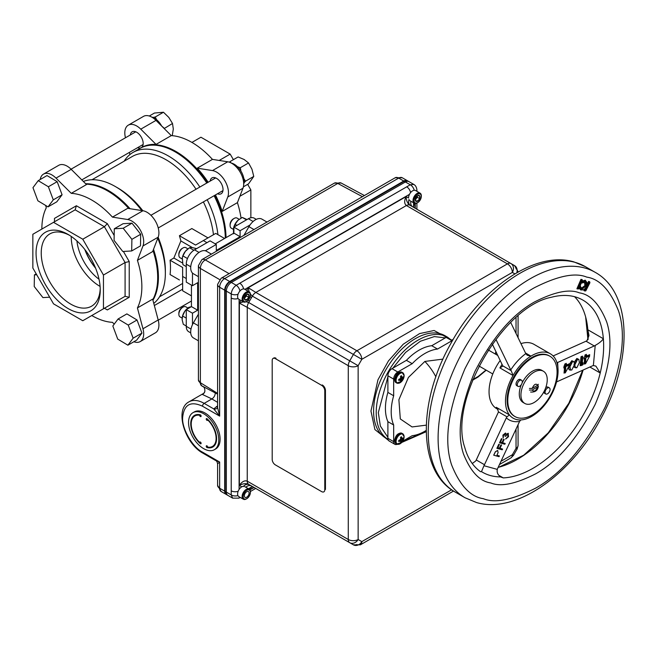 <?xml version="1.0" encoding="UTF-8"?>
<svg xmlns="http://www.w3.org/2000/svg" width="657" height="657" viewBox="0 0 657 657"><rect width="100%" height="100%" fill="white"/><g stroke="black" fill="none" stroke-linecap="round" stroke-linejoin="round"><path stroke-width="0.99" d="M179.41 279.948L170.073 274.552A67.564 39.009 60 0 0 170.073 260.213L182.638 267.465L182.638 276.433L186.268 278.527M208.006 237.883L191.836 228.546L179.41 235.723A67.564 39.009 60 0 1 180.88 240.955L173.867 258.02L170.073 260.213M153.771 303.411A70.71 40.824 -120 0 0 165.35 273.148L165.35 270.577A67.564 39.009 -120 0 0 158.148 237.276M142.815 210.716A67.564 39.009 -120 0 0 117.578 187.828L115.353 186.547A70.71 40.824 -120 0 0 83.357 181.439M213.451 234.738A67.564 39.009 -120 0 0 203.374 201.913M196.049 189.232A67.564 39.009 -120 0 0 166.131 159.799A67.564 39.009 -120 0 0 132.353 156.456L92.005 179.747M165.35 273.148A70.71 40.824 -120 0 0 157.779 238.228M141.813 210.56A70.71 40.824 -120 0 0 115.353 186.547L117.578 187.828M152.933 300.274A70.71 40.824 -120 0 0 153.5 249.34M130.045 208.712A70.71 40.824 -120 0 0 108.421 190.546A70.71 40.824 -120 0 0 85.656 183.738M217.919 234.639A70.71 40.824 -120 0 0 207.185 199.712M199.859 187.04A70.71 40.824 -120 0 0 168.356 155.947A70.71 40.824 -120 0 0 133.001 152.44A70.71 40.824 -120 0 0 124.14 161.187M133.001 152.44L139.941 148.441A70.71 40.824 60 0 1 175.296 151.939A70.71 40.824 60 0 1 206.799 183.032M214.116 195.712A70.71 40.824 60 0 1 225.294 238.064M190.727 332.877L188.69 331.703A11.711 6.759 -60 0 1 186.268 326.34L186.268 309.603L192.476 313.192L197.65 310.203L197.65 282.707L192.476 285.696L192.476 273.057M192.476 324.632L192.476 313.192M186.268 309.603L191.442 306.614L197.65 310.203M191.442 306.614L191.442 285.097M190.735 266.758L186.268 264.18L186.268 282.108L192.476 285.696M186.268 264.18A11.711 6.759 -60 0 1 194.546 249.832L210.076 240.873L216.284 244.461L216.284 250.432L240.092 236.684L240.092 230.714L250.005 224.99M205.337 250.777L216.284 244.461M215.25 243.862L233.884 233.104L240.092 236.684M233.884 233.104L233.884 227.125L240.092 230.714M233.884 227.125L248.379 218.756A11.711 6.759 -60 0 1 254.234 218.181L256.271 219.356M179.41 235.723L195.581 245.053L215.767 233.399L224.563 238.483M203.341 240.569L206.971 242.663M182.638 267.465L182.638 290.78L191.442 295.855M182.482 262.989L173.867 258.02M180.88 240.955L192.345 247.574M86.075 184.157A70.71 40.824 60 0 1 107.691 190.965A70.71 40.824 60 0 1 128.772 208.515M153.032 250.547A70.71 40.824 60 0 1 152.777 299.691M112.454 217.122L127.713 219.52A16.836 9.724 60 0 1 140.204 229.934A16.836 9.724 60 0 1 142.971 245.948L158.189 237.169A16.836 9.724 60 0 0 155.422 221.146A16.836 9.724 60 0 0 142.93 210.741L127.672 208.343L112.454 217.122A70.71 40.824 -120 0 0 91.857 200.114A70.71 40.824 -120 0 0 71.26 193.347L86.478 184.56L71.211 169.334A16.836 9.724 60 0 0 58.728 165.318L43.51 174.105A16.836 9.724 60 0 1 56.001 178.121L71.26 193.347M133.872 341.747A16.836 9.724 -120 0 0 140.204 341.583A16.836 9.724 -120 0 0 142.971 328.763L137.42 307.928A70.71 40.824 -120 0 0 137.42 260.369L152.638 251.582L158.189 237.169M137.42 307.928L152.638 299.149L158.189 319.975A16.836 9.724 60 0 1 155.422 332.803L140.204 341.583M91.775 315.532A70.71 40.824 -120 0 0 91.857 315.582A70.71 40.824 -120 0 0 112.454 322.349L114.228 324.123M100.217 288.522A41.719 24.087 60 0 1 92.054 305.899A41.719 24.087 60 0 1 70.734 304.109A41.719 24.087 60 0 1 41.235 253.002A41.719 24.087 60 0 1 50.343 233.646A41.719 24.087 60 0 1 69.47 235.272M100.242 290.057A45.382 26.206 60 0 1 68.147 308.585A45.382 26.206 60 0 1 36.061 253.002A45.382 26.206 60 0 1 68.147 234.475A45.382 26.206 60 0 1 100.242 290.057M100.094 286.411A40.438 23.348 60 0 1 99.823 286.263A40.438 23.348 60 0 1 71.235 236.734A40.438 23.348 60 0 1 71.235 236.43M99.026 279.25A36.603 21.131 60 0 1 76.902 240.93M84.81 249.479A36.603 21.131 -120 0 0 95.577 268.13M95.429 267.769A38.007 21.944 60 0 1 85.049 249.783M142.971 245.948L137.42 260.369M103.453 308.798L103.453 275.028L82.774 239.214L53.529 222.329L32.85 234.27L32.85 268.04L53.529 303.854L82.774 320.731L125.085 296.307L82.774 320.731M53.529 222.329L75.161 209.838L104.406 226.722L125.085 262.537L103.453 275.028M114.17 235.477L107.337 223.635L104.406 226.722L82.774 239.214M129.224 261.543L125.085 262.537L125.085 296.307L129.224 297.293L129.224 261.543L123.401 251.45M107.337 309.932L104.406 308.24L107.337 309.932L129.224 297.293M75.161 209.838L76.376 205.756L54.482 218.395L54.482 221.779M107.337 223.635L76.376 205.756M40.208 179.509A16.836 9.724 60 0 1 43.51 174.105M41.859 229.071A70.71 40.824 60 0 1 46.294 207.76L45.678 205.46M226.016 237.645A70.71 40.824 -120 0 0 214.839 195.293M207.522 182.613A70.71 40.824 -120 0 0 176.019 151.521A70.71 40.824 -120 0 0 140.664 148.022A70.71 40.824 -120 0 0 140.302 148.227M237.415 202.635L222.197 211.423L227.757 197.001A16.836 9.724 -120 0 0 216.564 172.093A16.836 9.724 -120 0 0 212.498 170.574L197.231 168.176L212.449 159.388L227.716 161.786A16.836 9.724 60 0 1 231.781 163.314A16.836 9.724 60 0 1 242.975 188.214L237.415 202.635A70.71 40.824 60 0 1 241.037 218.083M215.463 194.932A70.71 40.824 60 0 1 222.197 211.423M197.231 168.176A70.71 40.824 60 0 1 208.146 182.252M130.3 134.981A9.149 5.281 60 0 1 132.131 131.811A9.149 5.281 60 0 1 136.705 132.262A9.149 5.281 60 0 1 142.684 140.327A9.149 5.281 60 0 1 141.28 147.661A70.71 40.824 60 0 1 156.046 144.4L171.263 135.613A70.71 40.824 60 0 1 191.852 142.38A70.71 40.824 60 0 1 212.449 159.388M217.483 193.766A9.149 5.281 -120 0 0 221.146 193.766A9.149 5.281 -120 0 0 222.542 186.432A9.149 5.281 -120 0 0 216.564 178.375A9.149 5.281 -120 0 0 211.989 177.916A9.149 5.281 -120 0 0 210.166 181.086M156.046 144.4L140.779 129.166A16.836 9.724 -120 0 0 136.705 125.988A16.836 9.724 -120 0 0 128.287 125.159A16.836 9.724 -120 0 0 125.471 137.773M171.263 135.613L155.996 120.387A16.836 9.724 -120 0 0 151.923 117.201A16.836 9.724 -120 0 0 143.505 116.371L128.287 125.159M140.664 148.022L141.28 147.661A9.149 5.281 60 0 1 137.625 147.661M129.372 152.424L129.938 154.543M247.648 184.362L250.859 189.922L250.859 217.763M191.934 142.421L200.935 137.223L230.18 154.108L233.391 159.667M239.871 196.271L250.859 189.922M219.192 160.448L230.18 154.108M131.687 250.958L131.885 239.337L123.188 228.258L114.285 228.784L114.088 240.405L122.785 251.491L131.687 250.958L140.483 245.874L140.68 234.262L131.885 239.337M114.285 228.784L123.089 223.708L131.983 223.175L123.188 228.258M140.68 234.262L131.983 223.175M243.681 184.338A13.904 8.032 -120 0 0 234.27 164.266A13.904 8.032 -120 0 0 231.428 163.108M237.456 166.722L240.298 167.732L240.922 171.107M229.408 162.213L229.86 161.712L231.182 162.985M229.86 161.712L238.113 156.949L244.133 159.495L248.543 162.969L251.96 169.227L253.766 176.421L248.543 183.845L243.394 186.818M248.543 162.969L240.298 167.732M244.067 180.322A12.779 7.375 -120 0 0 244.133 180.363A12.779 7.375 -120 0 0 245.373 180.979M245.48 181.217L244.133 180.363M253.766 176.421L245.513 181.184L243.993 182.925M243.846 178.581L245.513 181.184M152.95 117.447L155.216 117.003L156.637 119.746M155.216 117.003L163.47 112.24L154.428 113.045L149.279 116.018M163.47 112.24L168.792 117.389L172.504 123.483L164.184 128.558M151.57 117.003A13.904 8.032 -120 0 1 161.663 126.037L164.25 128.246M172.504 123.483L173.308 129.035L172.241 135.679M117.734 339.102L127.893 345.196L133.141 338.183L128.238 325.075L118.079 318.982L112.832 325.995L117.734 339.102M128.238 325.075L137.034 319.992L126.875 313.898L118.079 318.982M127.893 345.196L136.697 340.112L141.945 333.099L133.141 338.183M141.945 333.099L137.034 319.992M36.735 274.757L34.427 274.897L34.23 286.509L42.927 297.596L49.686 297.194M36.217 273.862L34.427 274.897M48.38 186.752L38.221 180.659L32.965 187.672L37.876 200.779L48.035 206.873L53.283 199.859L48.38 186.752L57.175 181.669L47.017 175.575L38.221 180.659M48.035 206.873L56.831 201.789L62.087 194.776L53.283 199.859M62.087 194.776L57.175 181.669M233.366 229.359L231.297 228.16A5.806 3.351 -60 0 1 230.09 225.499A5.806 3.351 -60 0 1 230.894 222.222A5.806 3.351 -60 0 1 234.196 218.379A5.806 3.351 -60 0 1 237.103 218.091L239.164 219.29M230.09 225.499L230.09 224.497A4.583 2.644 -60 0 1 230.722 221.91A4.583 2.644 -60 0 1 233.325 218.888L234.196 218.379M182.112 318.095L180.051 316.904A5.806 3.351 -60 0 1 178.852 314.251A5.806 3.351 -60 0 1 182.958 307.131A5.806 3.351 -60 0 1 185.299 306.622A5.806 3.351 -60 0 1 185.865 306.844L187.894 308.01M178.852 314.251L178.852 313.241A4.583 2.644 -60 0 1 182.088 307.632L182.958 307.131M182.129 258.94L180.051 257.741A5.806 3.351 -60 0 1 178.852 255.08A5.806 3.351 -60 0 1 178.868 254.678A5.806 3.351 -60 0 1 182.958 247.968A5.806 3.351 -60 0 1 185.865 247.681L187.902 248.855M178.852 255.08L178.852 254.078A4.583 2.644 -60 0 1 178.86 253.766A4.583 2.644 -60 0 1 182.088 248.469L182.958 247.968M186.268 326.012L183.303 324.303L182.12 319.672L182.58 315.992L184.847 311.196A9.297 5.371 120 0 0 182.35 316.715A9.297 5.371 120 0 0 182.309 316.912M182.58 315.992L186.268 318.119M186.941 308.839A9.297 5.371 120 0 0 184.847 311.196L188.756 307.336L189.471 307.747M191.392 306.688L188.756 307.336M186.268 266.594L182.917 264.664L182.301 257.741L182.909 255.91L187.459 258.538M186.9 249.709A9.297 5.371 120 0 0 186.843 249.759A9.297 5.371 120 0 0 185.364 251.335A9.297 5.371 120 0 0 182.35 257.552A9.297 5.371 120 0 0 182.326 257.651M182.909 255.91L185.364 251.335L189.471 247.722L191.943 247.533L196.64 248.625M189.471 247.722L193.872 250.26M233.514 233.785L233.473 228.57L235.075 224.308L238.089 220.177A9.297 5.371 120 0 0 237.859 220.391L242.285 217.418L246.49 219.849M247.016 219.545L242.285 217.418M235.075 224.308L236.914 225.376M237.859 220.391A9.297 5.371 120 0 0 233.555 228.11M547.56 388.016A3.531 2.037 120 0 0 545.253 391.129A3.531 2.037 120 0 0 545.795 393.962A3.531 2.037 120 0 0 547.56 393.789A3.531 2.037 120 0 0 549.868 390.677A3.531 2.037 120 0 0 549.326 387.844A3.531 2.037 120 0 0 547.56 388.016M549.326 387.844L548.094 387.129A3.531 2.037 120 0 0 546.328 387.302A3.531 2.037 120 0 0 545.704 387.753M543.84 391.901A3.531 2.037 120 0 0 544.563 393.247L545.795 393.962M529.427 388.427L532.195 388.41L537.746 385.207L538.321 384.279M537.771 385.248L538.329 386.127L537.746 386.842L532.195 390.053L529.427 390.069M243.517 301.957A5.806 3.351 -60 0 1 243.32 301.859L238.82 299.264A5.806 3.351 -60 0 1 237.62 296.603A5.806 3.351 -60 0 1 240.158 290.755A5.806 3.351 -60 0 1 244.634 289.195L249.126 291.79A5.806 3.351 -60 0 1 249.315 291.913M243.32 301.859A5.806 3.351 -60 0 1 242.113 299.198A5.806 3.351 -60 0 1 244.65 293.351A5.806 3.351 -60 0 1 249.126 291.79L248.247 287.733L246.703 290.394M246.72 299.855L244.667 299.666L244.667 296.931L246.72 294.369L248.773 294.558L248.773 297.293L246.72 299.855L246.112 299.502M246.408 294.763L246.408 295.929L248.773 297.293M246.408 295.929L244.667 298.097M250.333 295.026A5.1 2.948 -60 0 1 246.72 301.276A5.1 2.948 -60 0 1 243.115 299.198A5.1 2.948 -60 0 1 246.72 292.948A5.1 2.948 -60 0 1 250.333 295.026M246.4 294.771A2.907 1.675 -60 0 1 244.667 297.908M243.279 486.607A5.576 4.558 120 0 1 249.488 484.825L251.582 486.032A5.576 4.558 -60 0 0 245.858 487.256M243.312 301.85L239.362 303.123L247.246 307.361L247.246 481.17C244.618 480.177 241.99 481.589 239.362 485.416C242.868 483.527 245.981 483.182 248.691 484.365L353.409 544.825A6.972 5.691 -60 0 0 361.826 541.631L358.139 539.504A6.972 5.691 120 0 1 349.729 542.698L251.582 486.032L252.378 486.492L248.477 488.767M453.289 339.226L451.663 340.293M250.161 296.685L251.582 297.506L249.488 301.128L248.067 300.306M249.488 301.128L248.691 302.507A6.972 4.024 -60 0 0 247.246 307.361L348.284 365.694L348.284 539.504A6.972 4.024 0 0 0 358.139 539.504L358.139 365.694A6.972 4.024 180 0 1 348.284 365.694A6.972 4.024 -60 0 1 349.729 360.833L358.139 365.694L361.826 359.313L353.409 354.452L349.729 360.833L248.691 302.507L246.038 301.76M517.141 448.986L516.032 448.345A6.972 4.024 0 0 0 518.077 445.503L517.141 448.986L513.462 455.367L510.908 457.921A6.972 4.024 60 0 0 512.353 454.726L513.462 455.367M410.954 201.297A5.576 4.558 -60 0 0 412.744 206.848M410.658 205.649A5.576 4.558 120 0 1 409.106 199.383M408.531 197.979L406.116 196.583C404.121 200.771 404.211 203.76 406.387 205.534A6.972 4.024 -60 0 1 409.869 205.189C407.488 203.432 406.24 200.566 406.116 196.583L248.247 287.733L255.86 292.439A6.972 4.024 -60 0 0 252.378 296.118L353.409 354.452A6.972 4.024 -60 0 1 356.899 350.772L255.86 292.439L406.387 205.534L507.418 263.868L356.899 350.772A6.972 4.024 60 0 1 361.826 359.313L512.353 272.409L514.891 273.87M239.756 497.144A5.576 3.129 -118.6 0 1 238.877 498.146L232.668 498.154L226.624 494.664A7.063 4.082 -60 0 1 225.162 491.428L225.162 290.435A7.063 4.082 -60 0 1 230.155 281.779L404.219 181.283A7.063 4.082 -60 0 1 407.751 180.938L413.803 184.428L410.272 184.781A5.576 3.31 58.6 0 1 414.189 190.267M232.668 498.154L231.215 494.918A5.576 3.31 1.4 0 0 237.924 495.567M416.949 191.335L416.899 189.807A5.576 3.129 178.6 0 1 416.472 191.064M410.576 192.641A5.576 3.219 -120 0 0 406.716 186.826L236.208 285.278A5.576 3.129 61.4 0 1 239.928 291.002M225.162 290.435L231.215 293.925C231.642 290.328 233.309 287.446 236.208 285.278L230.155 281.779M238.064 298.492A5.576 3.219 180 0 1 231.207 298.023L231.215 494.918L225.162 491.428M231.207 298.023L231.215 293.925A5.576 3.129 -1.4 0 0 238.031 294.279M243.591 288.924A5.576 3.219 -120 0 0 239.756 283.224M250.407 294.196L252.378 296.118L251.582 297.506M516.813 272.737A6.972 5.691 -60 0 0 514.595 265.65L510.908 263.523A6.972 5.691 120 0 1 512.353 272.409A6.972 4.024 -120 0 0 507.418 263.868A6.972 4.024 -60 0 1 510.908 263.523L409.869 205.189M518.053 272.031A6.972 4.024 0 0 0 518.077 271.686L514.595 265.65L510.908 263.523L514.595 265.65A6.972 4.024 -60 0 1 516.032 268.844M413.582 202.808L413.54 207.308L414.238 203.185A5.806 3.351 -60 0 1 413.023 200.525A5.806 3.351 -60 0 1 415.561 194.677A5.806 3.351 -60 0 1 420.037 193.117A5.806 3.351 -60 0 1 420.225 193.24M243.517 499.304A5.806 3.351 -60 0 1 243.32 499.205A5.806 3.351 -60 0 1 242.113 496.544A5.806 3.351 -60 0 1 244.65 490.697A5.806 3.351 -60 0 1 249.126 489.145L252.378 486.492L353.409 544.825L360.381 544.825L453.519 491.058M248.691 484.365L349.729 542.698A6.972 4.024 -60 0 1 348.284 539.504L247.246 481.17A6.972 4.024 -60 0 0 248.691 484.365M238.171 491.247A5.576 3.219 180 0 1 231.207 490.82M325.445 390.422L325.445 489.408L324.788 489.785L324.788 390.808L325.445 390.422A4.459 2.579 -120 0 0 322.283 384.961L321.626 385.339A4.459 2.579 60 0 1 324.788 390.808M324.788 489.785A4.459 2.579 60 0 1 321.626 491.608L275.349 464.885A4.459 2.579 60 0 1 272.195 459.424L272.195 360.447A4.459 2.579 60 0 1 273.123 358.402A4.459 2.579 60 0 1 275.349 358.623L276.006 358.246A4.459 2.579 -120 0 0 273.78 358.024L273.123 358.402M321.626 385.339L275.349 358.623M532.433 357.925A34.862 20.129 120 0 0 509.66 388.64A34.862 20.129 120 0 0 515.006 416.579A34.862 20.129 120 0 0 532.433 414.846A34.862 20.129 120 0 0 555.206 384.131A34.862 20.129 120 0 0 549.868 356.193A34.862 20.129 120 0 0 532.433 357.925M549.868 356.193L549.211 355.815A34.862 20.129 120 0 0 531.776 357.539A34.862 20.129 120 0 0 509.003 388.262A34.862 20.129 120 0 0 514.349 416.193L515.006 416.579M543.388 371.238A18.593 10.734 -60 0 1 546.238 386.135A18.593 10.734 -60 0 1 534.092 402.519A18.593 10.734 -60 0 1 524.795 403.447A18.593 10.734 -60 0 1 521.945 388.542A18.593 10.734 -60 0 1 534.092 372.158A18.593 10.734 -60 0 1 543.388 371.238L541.729 370.285A18.593 10.734 120 0 0 532.433 371.205A18.593 10.734 120 0 0 522.134 382.891M521.338 384.657A18.593 10.734 120 0 0 523.136 402.486L524.795 403.447M396.089 441.455A5.683 3.277 -60 0 1 400.105 434.499A5.683 3.277 -60 0 1 404.121 436.815A5.683 3.277 -60 0 1 403.743 439.007L403.743 439.007A5.683 3.277 -60 0 1 401.813 442.35A5.683 3.277 -60 0 1 396.089 441.455M400.68 437.964L402.076 438.564L401.526 436.774A3.277 1.889 -60 0 0 400.548 437.34L400.655 439.385L398.774 440.412A3.277 1.889 -60 0 0 398.774 441.545L400.056 441.143L398.939 440.362M400.056 441.143L400.795 441.537L400.548 442.563A3.277 1.889 -60 0 0 401.526 441.997L401.821 440.978L399.916 440.018M400.236 441.134L399.078 440.313M400.614 441.126L399.382 440.215M399.431 440.198L399.85 440.56M400.713 441.299L401.526 441.997M401.821 440.978L403.299 438.933L402.281 438.572M401.312 438.235L400.688 438.014M402.56 439.697L400.77 438.531M400.589 437.554L401.838 438.137M403.299 438.933A3.277 1.889 -60 0 0 403.299 437.8L402.076 438.564M401.411 438.942L400.589 440.362M414.427 203.284A5.806 3.351 -60 0 1 414.23 203.185L409.73 200.582M408.531 197.929A5.806 3.351 -60 0 1 411.06 192.082A5.806 3.351 -60 0 1 415.544 190.522L420.037 193.117M417.63 201.182L415.577 200.993L415.577 198.258L417.63 195.696L419.683 195.885L419.683 198.619L417.63 201.182L417.023 200.828M417.318 196.09L417.318 197.256L419.683 198.619M417.318 197.256L415.577 199.424M421.244 196.353A5.1 2.948 -60 0 1 417.63 202.602A5.1 2.948 -60 0 1 414.025 200.525A5.1 2.948 -60 0 1 417.63 194.275A5.1 2.948 -60 0 1 421.244 196.353M417.31 196.098A2.907 1.675 -60 0 1 415.577 199.235M396.089 380.395A5.683 3.277 -60 0 1 400.105 373.439A5.683 3.277 -60 0 1 404.121 375.763A5.683 3.277 -60 0 1 403.743 377.947L403.743 377.947A5.683 3.277 -60 0 1 401.813 381.29A5.683 3.277 -60 0 1 396.089 380.395M399.431 379.138L400.507 380.075M400.713 380.247L401.526 380.945L401.821 379.918L399.916 378.958M401.821 379.918L402.076 379.278L400.598 378.424L398.774 379.352A3.277 1.889 -60 0 0 398.774 380.485L400.655 380.099L400.548 381.512A3.277 1.889 -60 0 0 401.526 380.945M401.838 379.869L399.973 378.933M402.076 379.278L403.299 377.874L402.281 377.52M402.035 377.43L400.688 376.962M402.56 378.646L400.77 377.471M400.639 376.206L401.706 376.42M400.598 378.424L400.548 376.28A3.277 1.889 -60 0 1 401.526 375.722L402.076 377.512L403.299 376.74A3.277 1.889 -60 0 1 403.299 377.874M401.411 377.89L401 378.662M246.309 498.959L246.72 498.729A5.223 3.014 -60 0 1 243.033 496.593A5.223 3.014 -60 0 1 246.72 490.196A5.223 3.014 -60 0 1 250.416 492.331A5.223 3.014 -60 0 1 246.72 498.729L246.309 498.959A5.798 3.351 -60 0 1 243.41 499.246A5.798 3.351 -60 0 1 242.523 494.598A5.798 3.351 -60 0 1 246.309 489.49A5.798 3.351 -60 0 1 249.208 489.202A5.798 3.351 -60 0 1 250.416 491.855A5.798 3.351 -60 0 1 250.407 492.101M246.72 491.723A3.351 1.938 -60 0 1 249.093 493.095A3.351 1.938 -60 0 1 246.72 497.201A3.351 1.938 -60 0 1 244.347 495.83A3.351 1.938 -60 0 1 246.72 491.723M498.154 467.373A99.954 57.709 120 0 0 498.934 467.176A99.954 57.709 120 0 0 583.096 370.039M588.081 339.538A99.954 57.709 120 0 0 587.834 329.773A99.954 57.709 120 0 0 585.65 316.97A99.954 57.709 120 0 0 574.571 296.701M484.472 464.713A6.972 4.024 -60 0 1 483.946 465.723L481.499 471.636L480.505 471.669A99.954 57.709 -60 0 1 464.77 447.483C448.378 400.852 502.925 306.359 551.51 297.235A99.954 57.709 -60 0 1 574.908 296.792A99.954 57.709 -60 0 1 582.948 300.134A99.954 57.709 -60 0 1 603.364 338.741A99.954 57.709 -60 0 1 600.211 372.995A99.954 57.709 -60 0 1 503.254 477.902L500.749 476.908C497.883 475.093 496.725 472.588 497.275 469.377A6.972 4.024 -60 0 1 497.702 468.334L519.572 421.457C514.217 422.279 509.807 421.071 506.342 417.836L506.99 416.825L498.491 411.914L476.259 459.974L484.472 464.713L506.342 417.836M501.39 477.311L500.749 476.908A99.322 57.34 -60 0 1 490.516 475.578A99.322 57.34 -60 0 1 481.499 471.636M500.215 360.422A37.186 21.467 120 0 0 496.749 408.72L498.039 409.467M525.477 352.973L530.955 356.135A37.186 21.467 -60 0 1 531.776 355.642A37.186 21.467 -60 0 1 550.369 353.803A37.186 21.467 -60 0 1 557.128 363.296A3.499 2.02 -60 0 0 557.128 363.305A37.186 21.467 -60 0 1 554.951 386.973A3.499 2.02 -60 0 1 554.951 386.973A37.186 21.467 -60 0 1 531.776 416.366A37.186 21.467 -60 0 1 525.157 419.215L525.157 419.215A37.186 21.467 120 0 1 513.216 418.222A37.186 21.467 120 0 1 509.43 414.912A37.186 21.467 -60 0 1 513.051 375.508A3.499 2.02 -60 0 1 513.051 375.508L499.895 367.912A37.186 21.467 -60 0 1 502.104 364.323M519.572 421.457L520.804 419.93M550.369 353.803L533.936 344.317A37.186 21.467 120 0 0 520.952 343.619M582.34 356.989L582.414 356.135L582.767 357.244L582.11 364.43L583.137 363.97L582.677 364.922L581.388 365.497L581.724 357.309L580.993 365.267L580.164 365.694L580.985 356.776L582.414 356.135L582.373 357.014L580.985 356.776M581.388 365.497L580.164 365.694L581.051 365.3M582.151 364.003L583.087 362.721L582.652 363.625M582.767 357.244L582.118 357.539M563.911 366.204L564.65 366.729L564.585 367.493L563.755 367.92L564.872 363.994L566.309 363.354L566.227 364.208M565.373 367.14L563.755 367.92M565.332 367.567L564.864 372.691L564.034 373.11L564.544 367.567M564.864 372.691L565.258 372.913L565.767 367.37L564.979 367.723L565.045 366.959L565.833 366.606L566.006 364.75L566.663 364.463L566.49 366.31L569.611 364.914L566.531 365.892M569.611 364.914L565.258 372.913M566.227 364.651L566.268 364.233L565.611 364.528L565.833 366.606M564.872 363.994L566.006 364.75M565.439 366.376L564.7 365.85M566.268 364.233L566.309 363.354L566.268 364.233M569.028 364.766L571.828 360.685L573.922 361.736M564.995 372.634L564.034 373.11M576.83 367.731C575.212 367.969 574.579 366.91 574.949 364.561L577.602 359.371L578.751 359.338L579.408 362.565L576.83 367.731M578.546 359.248L577.602 359.371M573.889 364.241L574.555 364.331L577.207 359.141L576.854 358.435L578.948 359.486M575.803 367.83L573.988 367.066M574.555 364.331L575.458 367.624M570.974 370.006C569.102 370.343 568.354 369.185 568.748 366.532L569.923 366.811L572.576 361.621C574.177 361.407 574.776 362.475 574.382 364.816L571.804 369.981L570.613 370.006L569.923 366.811M573.52 361.498L572.576 361.621M570.613 370.006L569.529 366.581L572.181 361.391L571.828 360.685M574.037 362.557L576.854 358.435M585.436 358.558L584.96 363.682L584.13 364.109L585.1 363.625L584.13 364.109L584.64 358.566L585.477 358.139L583.851 358.919L584.681 358.492L583.851 358.919L584.007 357.203L584.804 356.841L584.968 354.994L586.405 354.353L586.331 355.207M589.033 356.217L589.23 355.56M586.627 356.891L589.313 355.683L589.723 354.64L586.709 355.987M584.681 358.492L585.116 358.295M585.371 363.789L584.927 363.666M586.758 355.462L585.716 355.519L585.937 357.605L586.11 355.749L586.758 355.462L586.586 357.309L589.707 355.913L585.494 363.855L585.872 358.361L585.075 358.722L585.937 357.605M581.856 280.383L582.398 280.482L578.792 288.875L578.25 288.776L581.856 280.383M582.398 280.482L582.159 279.586L581.946 280.399M581.905 280.161L582.159 279.586L580.952 279.365L576.912 288.768L577.725 288.505M580.952 279.365L581.461 280.153L577.856 288.546M582.094 289.064L586.06 286.123L585.395 281.927L582.915 282.781L582.726 282.173L585.798 281.147L587.292 283.2L586.578 286.345C585.149 288.998 583.531 290.18 581.724 289.885L580.238 287.495L580.887 287.109L582.094 289.064L581.535 288.776M586.06 286.123L581.7 288.834L580.96 287.774M580.525 287.323L580.492 286.879M580.64 287.257L580.484 285.967L579.893 286.321M584.952 285.581L585.666 285.894C586.561 283.627 586.348 282.231 585.001 281.697L584.377 281.968L584.952 285.581L581.544 288.103M585.921 281.13L585.247 280.194L582.143 281.073M586.898 282.485L585.247 280.194M581.445 281.672L582.784 282.346M585.403 280.925L582.332 281.943M581.626 282.28L581.847 283.011L582.915 282.781M581.847 283.011L582.455 282.526M579.055 286.813L581.33 289.655L580.698 289.926L582.012 289.942M579.129 288.103L580.698 289.926M581.724 289.885L581.059 289.565M585.395 290.657L589.723 281.812L588.606 281.393L589.058 282.231L584.886 290.468L585.321 290.632L583.942 290.624L585.05 291.043M603.364 338.741C601.812 341.057 599.094 343.274 595.217 345.401A6.972 4.024 -60 0 1 594.248 345.952L586.028 341.205A6.972 4.024 120 0 0 587.005 340.655L588.992 335.513L587.834 329.773L603.364 338.741M556.536 381.939L592.417 365.867A6.972 4.024 -60 0 1 593.37 365.547L595.883 366.105L600.211 372.995L589.855 367.008M505.134 433.801L503.517 435.254L503.163 437.973L502.966 435.115L505.479 433.045L506.12 434.326L508.165 433.3L508.518 436.659L505.66 439.024L507.984 436.494L507.861 434.063L505.537 436.33L504.995 436.182L505.134 433.801M505.184 443.483L504.839 444.239L499.542 442.785L501.447 438.712L501.989 438.86L500.437 442.186L502.063 442.629L503.615 439.303L504.157 439.459L502.605 442.777L505.184 443.483M500.445 442.169L502.014 442.596L503.566 439.278L504.1 439.443M496.947 455.235L499.328 455.901M493.744 455.219L495.477 451.696L497.563 450.464L498.129 452.501L496.947 455.252L499.386 455.917L499.033 456.672L493.694 455.194L495.427 451.671L497.792 450.554M500.01 448.337L502.523 449.043M496.947 448.361L498.844 444.288L499.386 444.436L497.834 447.762L499.468 448.205L501.012 444.879L501.554 445.027L500.01 448.353L502.589 449.059L502.235 449.807L496.889 448.329L498.794 444.255L499.328 444.419M497.842 447.746L499.41 448.173L500.963 444.855L501.496 445.011M502.613 442.769L505.126 443.467M499.55 442.769L501.39 438.679L501.932 438.843M505.003 436.166L505.077 433.768M503.114 437.94L502.917 435.082L505.66 433.119M506.062 434.293L508.37 433.382M505.611 438.991L507.935 436.47L507.804 434.031M498.491 411.914L497.234 408.252L496.273 407.307L509.43 414.904L506.99 416.825M472.26 463.53L475.725 460.976A6.972 4.024 120 0 0 476.259 459.974M492.307 344.087L502.728 365.818L511.228 370.729L510.744 369.932C515.129 363.181 520.147 357.753 525.805 353.638L511.047 323.17A6.972 4.024 -60 0 1 510.785 322.423M510.744 369.932L495.986 339.455M511.228 370.729L513.051 375.5A37.186 21.467 120 0 1 530.955 356.135L527.284 355.281L525.805 353.638M499.895 367.912L502.597 366.278M556.906 362.82L594.248 345.952M582.554 363.822L582.307 364.339M553.12 355.946L586.028 341.205M589.452 282.461L589.953 282.65L585.789 290.887L585.288 290.698L589.452 282.461M589.953 282.65L589.526 282.485M426.286 425.145L412.062 426.943L400.31 418.944L398.889 399.752L408.399 377.455L424.865 361.432L442.974 359.108M426.204 430.425A47.6 27.479 -60 0 1 412.202 435.69L402.708 441.167M397.206 444.296A5.798 3.351 -60 0 1 394.882 444.304L389.092 440.962A5.798 3.351 -60 0 1 387.893 438.309L387.893 421.654L393.674 424.997A47.6 27.479 -60 0 1 393.674 395.76L387.893 392.418L387.893 375.763A5.798 3.351 -60 0 1 391.999 368.659L406.42 360.332L412.202 363.674A47.6 27.479 -60 0 1 437.521 349.056L451.942 340.728A5.798 3.351 -60 0 1 452.599 340.408M394.882 444.304A5.798 3.351 -60 0 1 393.674 441.652L393.674 424.997M387.893 421.654A47.6 27.479 -60 0 1 387.893 392.418M393.674 395.76L393.674 379.105A5.798 3.351 -60 0 1 397.781 372.002L412.202 363.674M406.42 360.332A47.6 27.479 -60 0 1 431.739 345.713L437.521 349.056M431.739 345.713L446.16 337.386L451.942 340.728M519.786 380.411A3.531 2.037 120 0 0 517.478 383.524A3.531 2.037 120 0 0 518.012 386.357A3.531 2.037 120 0 0 519.786 386.176A3.531 2.037 120 0 0 522.093 383.064A3.531 2.037 120 0 0 521.551 380.239A3.531 2.037 120 0 0 519.786 380.411M521.551 380.239L520.311 379.524A3.531 2.037 120 0 0 518.545 379.697A3.531 2.037 120 0 0 516.238 382.809A3.531 2.037 120 0 0 516.78 385.643L518.012 386.357M200.377 414.863A1.027 0.591 60 0 1 201.05 415.766A1.027 0.591 60 0 1 200.894 416.587A1.027 0.591 60 0 1 200.377 416.538A1.027 0.591 60 0 1 199.654 415.281A17.591 10.159 -120 0 0 194.866 415.963A17.591 10.159 -120 0 0 199.654 442.481A1.027 0.591 60 0 1 199.868 442.013A1.027 0.591 60 0 1 200.894 442.604A1.027 0.591 60 0 1 200.894 443.787A1.027 0.591 60 0 1 200.377 443.73A18.281 10.553 60 0 1 191.187 427.888A18.281 10.553 60 0 1 194.529 415.364A18.281 10.553 60 0 1 200.377 414.863L199.654 415.281M214.354 449.717L215.668 448.953A21.385 12.343 -120 0 0 218.945 431.821A21.385 12.343 -120 0 0 204.984 412.982A21.385 12.343 -120 0 0 194.291 411.923L192.977 412.678A21.385 12.343 -120 0 0 189.701 429.809A21.385 12.343 -120 0 0 203.67 448.657A21.385 12.343 -120 0 0 214.354 449.717A21.385 12.343 -120 0 0 217.631 432.577A21.385 12.343 -120 0 0 203.67 413.738A21.385 12.343 -120 0 0 192.977 412.678M208.055 419.692L207.678 419.913A1.027 0.591 60 0 1 207.464 420.381A1.027 0.591 60 0 1 206.955 420.332A1.027 0.591 60 0 1 206.282 419.429A1.027 0.591 60 0 1 206.438 418.608A1.027 0.591 60 0 1 206.955 418.665A18.281 10.553 60 0 1 216.145 434.507A18.281 10.553 60 0 1 212.802 447.023A18.281 10.553 60 0 1 206.955 447.524A1.027 0.591 60 0 1 206.282 446.629A1.027 0.591 60 0 1 206.438 445.807A1.027 0.591 60 0 1 207.226 446.078A1.027 0.591 60 0 1 207.678 447.113L206.955 447.524M210.626 447.121A18.281 10.553 -120 0 0 213.435 446.604M207.678 447.113A17.591 10.159 -120 0 0 212.466 446.432L213.78 445.676A17.591 10.159 -120 0 0 215.291 444.428M212.466 446.432A17.591 10.159 -120 0 0 207.678 419.913M201.099 443.319L200.377 443.73M200.377 442.062L199.654 442.481M195.211 415.027A18.281 10.553 -120 0 0 193.355 417.211M198.02 414.51A17.591 10.159 -120 0 0 196.18 415.199L194.866 415.963M243.32 499.205L238.82 496.61A5.806 3.351 -60 0 1 237.62 493.949A5.806 3.351 -60 0 1 243.55 486.27M244.634 486.55L249.126 489.145A5.806 3.351 -60 0 1 249.315 489.268M250.333 492.38A5.1 2.948 -60 0 1 246.72 498.63A5.1 2.948 -60 0 1 243.115 496.544A5.1 2.948 -60 0 1 246.72 490.294A5.1 2.948 -60 0 1 250.333 492.38M198.414 325.782L193.388 322.883A13.017 7.514 120 0 0 190.694 331.949A13.017 7.514 120 0 0 193.388 337.903L198.414 340.811M206.405 251.212L211.431 254.119L206.405 251.212A13.017 7.514 120 0 0 196.377 254.702A13.017 7.514 120 0 0 190.694 267.801A13.017 7.514 120 0 0 193.388 273.755L198.414 276.663L193.388 273.755M243.919 235.362L248.946 226.657L253.963 229.556M193.388 322.883L198.414 314.177M266.98 222.041L261.954 219.142A13.017 7.514 120 0 0 248.946 226.657M229.104 273.657L205.296 259.917A6.972 4.164 120 0 0 200.369 268.45L219.537 279.521M217.598 405.895L213.755 408.909A4.648 3.531 -145.8 0 0 217.598 407.726L219.643 416.103L213.755 408.909L204.163 403.373A30.452 17.583 -120 0 0 188.937 401.862C174.121 409.557 184.904 443.615 202.997 453.215A2.324 1.339 120 0 1 202.512 452.147L219.643 462.035L218.083 463.415M403.759 181.02A7.063 4.082 -60 0 1 407.291 180.667A7.063 4.082 120 0 0 403.759 181.02L405.402 181.964A7.063 4.082 -60 0 1 408.941 181.619L402.232 177.743A7.063 4.082 120 0 0 398.7 178.096L403.759 181.02L229.695 281.516A7.063 4.082 120 0 0 224.702 290.164A7.063 4.082 -60 0 1 229.695 281.516L403.759 181.02M217.598 485.392L221.105 491.469A7.063 4.082 120 0 1 219.643 488.241L219.643 462.035L215.471 460.417C216.646 460.828 217.352 462.052 217.598 464.08L217.598 485.392A6.972 4.024 0 0 0 219.643 488.241L224.702 491.157A7.063 4.082 120 0 0 226.164 494.393A7.063 4.082 -60 0 1 224.702 491.157L224.702 290.164L226.345 291.117A7.063 4.082 -60 0 1 231.338 282.461L405.402 181.964M402.232 177.743L395.21 177.751A6.972 4.024 60 0 1 398.7 178.096L224.637 278.593A7.063 4.082 120 0 0 219.643 287.249L219.643 416.103L202.512 406.215A2.324 1.339 -60 0 1 204.163 403.373L211.866 398.922L202.348 394.43L203.744 393.387M202.512 406.215C190.514 400.745 183.886 404.572 182.63 417.704C181.767 428.619 192.632 447.433 202.512 452.147M203.793 393.379L204.836 391.506A4.648 4.599 15.8 0 1 202.348 394.43M364.413 195.531L341.164 183.032A6.972 4.024 118.3 0 0 337.772 183.434L205.296 259.917A6.972 4.024 -120 0 0 201.896 259.622L198.414 265.658A6.972 4.024 0 0 0 200.369 268.45L200.369 382.711A6.972 4.024 -58.3 0 0 201.715 385.848L202.98 386.628C204.368 387.17 204.984 388.804 204.828 391.531M202.372 386.119L217.598 394.167M215.176 392.689A4.648 2.735 -59 0 1 211.866 398.922L217.598 402.363M250.416 294.985A5.223 3.014 -60 0 1 246.72 301.374A5.223 3.014 -60 0 1 243.033 299.247A5.223 3.014 -60 0 1 246.72 292.85A5.223 3.014 -60 0 1 250.416 294.985L250.416 294.508A5.798 3.351 -60 0 0 249.208 291.856L248.962 291.708M246.523 301.481A5.798 3.351 -60 0 1 246.309 301.612A5.798 3.351 -60 0 1 243.41 301.9A5.798 3.351 -60 0 1 242.211 299.247A5.798 3.351 -60 0 1 246.309 292.135A5.798 3.351 -60 0 1 249.208 291.856M246.309 301.612L246.72 301.374M244.347 298.483A3.351 1.938 -60 0 1 245.537 295.428A3.351 1.938 -60 0 1 247.911 294.057A3.351 1.938 -60 0 1 249.093 295.74A3.351 1.938 -60 0 1 246.72 299.855A3.351 1.938 -60 0 1 244.347 298.483L245.537 300.167L247.911 298.804M249.093 295.74L247.911 294.057M221.105 491.469L227.807 495.345A7.063 4.082 -60 0 1 226.345 492.109L226.345 291.117M226.345 492.109L224.702 491.157L224.702 290.164L219.643 287.249A6.972 4.024 -0 0 1 217.598 284.399L217.598 408.367M417.433 202.808A5.798 3.351 -60 0 1 417.22 202.939A5.798 3.351 -60 0 1 414.321 203.227A5.798 3.351 -60 0 1 413.122 200.574A5.798 3.351 -60 0 1 417.22 193.462A5.798 3.351 -60 0 1 420.119 193.174A5.798 3.351 -60 0 1 421.326 195.835L421.326 196.303A5.223 3.014 -60 0 1 417.63 202.701A5.223 3.014 -60 0 1 413.943 200.574A5.223 3.014 -60 0 1 417.63 194.176A5.223 3.014 -60 0 1 421.326 196.303M417.22 202.939L417.63 202.701M415.257 199.81A3.351 1.938 -60 0 1 417.63 195.696A3.351 1.938 -60 0 1 420.004 197.067A3.351 1.938 -60 0 1 417.63 201.182A3.351 1.938 -60 0 1 415.257 199.81L416.448 201.494L418.821 200.122M186.268 326.34L190.998 329.067M194.546 249.832L199.014 252.419M253.109 221.491L248.379 218.756M142.93 210.741L127.713 219.52M142.971 328.763L158.189 319.975M56.001 178.121L71.211 169.334M227.716 161.786L212.498 170.574M155.996 120.387L140.779 129.166M242.975 188.214L227.757 197.001M532.195 388.41C534.042 384.263 535.89 383.195 537.746 385.207M537.746 386.842C535.89 390.989 534.042 392.057 532.195 390.053M495.928 351.561L495.23 353.992M485.975 370.031L478.239 376.428A1.486 0.862 60 0 1 477.935 377.11L486.237 370.187M426.212 431.247L402.413 441.603M387.893 437.332L380.346 426.032L378.325 412.563L387.893 376.74M392.837 368.175L405.599 352.407L420.373 341.246L434.318 336.589L445.315 337.87M478.239 376.428L472.818 379.557M388.008 439.352A59.122 34.139 -60 0 1 388.698 370.959A59.122 34.139 -60 0 1 447.589 337.222L444.961 335.702A59.122 34.139 120 0 0 385.831 369.842A59.122 34.139 120 0 0 385.831 438.112L388.008 439.369M451.729 340.129L434.096 330.487L419.544 333.6L403.217 344.235L388.451 360.907L377.972 379.771L370.959 411.044L374.892 429.547L389.642 441.282M516.032 317.569L516.032 333.469M516.032 429.037L516.032 448.345L512.353 454.726L500.987 461.288M451.622 489.793L361.826 541.631A6.972 4.024 60 0 1 360.381 544.825M240.897 300.454L239.362 303.123L239.362 485.416L241.768 486.812M404.219 181.283L410.272 184.781L406.716 186.826M415.265 203.498L415.265 208.31M244.905 289.359L409.475 194.341M415.002 208.154L415.002 203.465M254.087 487.478L249.915 489.884M249.759 489.67L253.824 487.33M356.899 544.481A6.972 4.024 -60 0 1 353.409 544.825M239.099 489.449L239.099 299.42M398.199 444.321A5.987 3.457 -60 0 1 396.68 444.066A5.987 3.457 -60 0 1 395.44 441.332A5.987 3.457 -60 0 1 398.052 435.304A5.987 3.457 -60 0 1 402.667 433.702A5.987 3.457 -60 0 1 403.636 434.893M394.734 440.921A5.987 3.457 -60 0 1 397.345 434.901A5.987 3.457 -60 0 1 401.961 433.292C398.126 432.7 395.645 435.139 394.512 440.609L395.974 443.664A5.987 3.457 -60 0 1 394.734 440.921M402.815 438.293A5.987 3.457 -60 0 1 402.667 438.712M402.314 439.541A5.987 3.457 -60 0 1 401.558 440.847M398.199 383.261A5.987 3.457 -60 0 1 396.68 383.015A5.987 3.457 -60 0 1 395.44 380.272A5.987 3.457 -60 0 1 398.052 374.244A5.987 3.457 -60 0 1 402.667 372.642A5.987 3.457 -60 0 1 403.636 373.833M394.734 379.861A5.987 3.457 -60 0 1 397.345 373.841A5.987 3.457 -60 0 1 401.961 372.24C398.126 371.64 395.645 374.079 394.512 379.549L395.974 382.604A5.987 3.457 -60 0 1 394.734 379.861M402.314 378.481A5.987 3.457 -60 0 1 401.936 379.196M587.662 356.423L587.572 356.866M465.066 497.768L455.202 492.077A130.143 75.144 -60 0 1 435.254 387.786A130.143 75.144 -60 0 1 520.278 273.098A130.143 75.144 -60 0 1 574.883 262.299A130.143 75.144 -60 0 1 585.346 266.652L595.209 272.343C633.126 293.252 632.74 362.68 599.603 420.841C569.627 475.939 515.474 514.004 476.612 502.572L465.066 497.768A130.143 75.144 -60 0 1 445.109 393.477A130.143 75.144 -60 0 1 530.133 278.79A130.143 75.144 -60 0 1 584.738 267.99A130.143 75.144 -60 0 1 595.209 272.343M586.742 277.114C599.619 278.97 610.197 290.197 618.475 310.786C626.515 334.684 622.08 366.795 605.171 407.102C584.902 446.489 561.776 473.475 535.784 488.052C512.345 499.969 494.885 503.508 483.388 498.696C470.511 496.84 459.933 485.613 451.655 465.016C443.615 441.118 448.049 409.015 464.959 368.708C485.227 329.313 508.354 302.335 534.346 287.75C557.785 275.841 575.245 272.294 586.742 277.114M490.738 482.936C500.593 487.067 515.581 484.028 535.685 473.812C557.974 461.304 577.815 438.162 595.201 404.367C609.704 369.792 613.507 342.256 606.616 321.758C599.513 304.092 590.438 294.459 579.392 292.866C569.537 288.735 554.549 291.782 534.445 301.99C512.156 314.498 492.315 337.649 474.929 371.435C460.426 406.01 456.623 433.554 463.522 454.053C470.617 471.718 479.692 481.343 490.738 482.936M497.702 408.884A37.186 21.467 -60 0 1 496.273 407.307M582.233 363.107L583.087 362.721M582.34 357.441L582.373 357.014M566.613 364.988L569.323 363.773M585.1 363.625L585.444 362.968M589.115 355.774L588.836 356.299M585.477 362.631L584.976 363.576M576.912 288.768L578.119 288.99M588.606 281.393L587.276 284.029M584.902 288.727L583.942 290.624M593.37 365.547L595.217 345.401M503.254 477.902L499.033 475.454M483.946 465.723L497.275 469.377M586.159 354.46L586.036 355.38M585.559 358.5L585.305 359.962M557.621 362.352L558.048 369.513M435.878 376.814A40.833 23.57 -120 0 0 424.865 361.432M387.893 438.309L393.674 441.652M387.893 375.763L393.674 379.105M391.999 368.659L397.781 372.002M201.715 385.848L198.414 379.918A6.972 4.024 180 0 0 200.369 382.711L217.598 393.362M216.35 406.617A4.648 2.685 -120 0 0 217.598 407.053M395.21 177.751L221.146 278.248A6.972 4.024 60 0 1 224.637 278.593L231.338 282.461M362.418 196.681L337.772 183.434A6.972 4.024 -120 0 0 334.372 183.131L201.896 259.622M159.569 296.767L182.638 283.446M215.652 177.916L150.921 215.291M222.969 190.596L158.247 227.971M191.442 301.021L158.247 320.181M182.638 289.195L154.338 305.53M135.794 131.811L71.063 169.186M143.111 144.491L81.796 179.887M530.61 392.024C535.274 392.36 537.845 390.398 538.329 386.127M496.142 351.996L495.493 354.148M472.555 380.214L477.935 377.11M426.221 431.698L401.714 442.457M452.049 340.671L447.589 337.222M518.077 445.503L518.077 424.66M518.077 337.69L518.077 315.82M499.484 464.515L510.908 457.921M416.899 209.246L416.899 203.112M416.899 189.807C416.53 187.146 415.503 185.356 413.803 184.428M238.877 498.146L240.232 497.423M250.399 491.493L255.721 488.422M492.783 373.964L479.01 366.015M497.834 355.494L488.291 349.984M395.974 443.664L396.68 444.066L401.813 442.35L403.743 439.007L404.129 436.757L401.961 433.292M395.974 382.604L396.68 383.015L401.813 381.29L403.743 377.947L404.129 375.697L401.961 372.24M250.416 492.331L250.416 491.855M498.934 467.176L523.695 455.211L548.225 432.889L568.847 403.217L582.71 370.211M587.949 339.735L585.65 316.97M455.202 492.077C417.285 471.168 417.671 401.739 450.801 343.578C480.784 288.48 534.929 250.416 573.799 261.847L585.346 266.652M582.143 357.523L582.184 357.104M566.03 364.742L566.071 364.323M576.173 367.468L575.245 367.534M586.175 355.314L586.216 354.846M584.311 358.508L585.1 358.147M585.001 363.313L585.502 362.368M588.68 356.373L588.968 355.839M581.913 279.89L578.176 288.587M580.418 287.388L580.328 286.526M585.954 286.058L586.611 284.218M587.489 356.907L587.563 356.472M203.9 393.223L188.937 401.862M215.471 460.417L202.997 453.215M221.146 278.248L217.598 284.399M198.414 265.658L198.414 379.918M341.164 183.032L334.372 183.131"/></g></svg>
